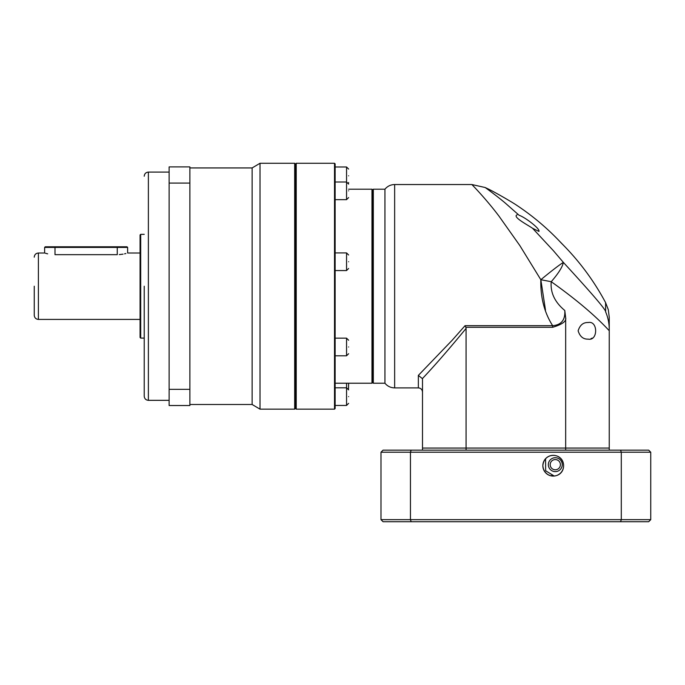 <?xml version="1.0" encoding="UTF-8"?>
<svg xmlns="http://www.w3.org/2000/svg" width="685" height="685" viewBox="0 0 685 685"><rect width="100%" height="100%" fill="white"/><g stroke="black" fill="none" stroke-linecap="round" stroke-linejoin="round"><path stroke-width="1.03" d="M394.654 184.539C390.707 184.625 387.47 186.174 384.936 189.206L384.936 383.223C387.47 386.254 390.707 387.804 394.654 387.89L418.347 387.89L418.347 375.397L452.237 340.18L465.046 325.683L552.658 325.683C544.344 312.677 540.405 297.35 540.833 279.72L519.838 245.581L499.005 216.16C485.708 198.539 472.239 184.907 471.862 184.539L394.654 184.539L394.654 387.89M372.486 190.036L373.316 189.206L373.316 383.223L384.936 383.223M517.081 214.825L517.089 214.825C512.123 216.785 527.21 224.663 532.528 228.259L538.932 231.419C540.414 228.876 525.104 217.265 519.076 215.244L505.53 203.299C499.1 197.7 485.502 187.647 485.108 187.502A249.006 249.006 0 0 1 487.6 188.683C492.583 190.884 512.637 202.383 516.713 205.286A249.006 249.006 0 0 1 561.298 243.081A249.006 249.006 0 0 1 605.583 302.607L605.651 311.94C606.593 310.605 592.499 294.088 563.361 262.389C559.208 265.001 551.699 270.781 540.833 279.72L545.483 310.074M532.528 228.259L553.412 250.719L563.361 262.389C592.499 294.088 606.593 310.605 605.651 311.94C607.989 317.326 609.188 323.115 609.248 329.314L609.248 330.744C595.453 315.751 576.111 299.405 551.237 281.706C550.243 292.555 554.756 302.145 564.783 310.485C565.39 319.904 561.349 324.964 552.658 325.683L552.658 327.302C562.179 324.433 566.521 321.291 565.673 317.857L564.783 310.485M372.486 382.393L373.316 383.223M506.018 198.719L498.449 194.403M588.175 322.524C598.133 320.383 598.116 341.276 588.175 339.126C583.269 339.34 579.921 336.575 578.131 330.821C579.921 325.084 583.269 322.327 588.175 322.524M418.347 375.397L422.388 378.642L422.491 379.593L422.491 448.067L466.074 448.067L466.074 328.44C449.206 348.939 434.675 365.636 422.491 378.522L422.388 378.642M552.658 327.302L465.86 327.302L466.074 328.44M465.86 327.302L465.046 325.683M540.962 279.617L541.561 279.12M541.895 278.846L546.253 275.293M540.833 279.72L551.237 281.706C558.489 273.332 562.531 266.893 563.361 262.389M590.967 338.673L592.26 338.082M565.673 317.857L565.673 448.067L609.248 448.067L609.248 330.744M466.074 450.148L466.074 448.067L565.673 448.067L565.673 450.148M550.192 464.67A5.103 5.103 0 0 1 555.295 459.567A5.103 5.103 0 0 1 560.399 464.67A5.103 5.103 0 0 1 555.295 469.773A5.103 5.103 0 0 1 550.192 464.67M555.295 471.622A6.953 6.953 0 0 1 548.342 464.67A6.953 6.953 0 0 1 555.295 457.717A6.953 6.953 0 0 1 562.248 464.67A6.953 6.953 0 0 1 555.295 471.622M551.699 475.501A11.414 11.414 0 0 0 554.233 476.032L545.654 470.775L545.568 458.702M563.601 465.706C563.515 452.562 544.147 451.329 542.845 465.706A10.378 10.378 0 0 1 553.223 455.328A10.378 10.378 0 0 1 563.601 465.706A10.378 10.378 0 0 1 553.223 476.084A10.378 10.378 0 0 1 542.845 465.706C544.13 480.065 563.524 478.858 563.601 465.706M411.163 450.148L383.069 450.148L380.988 452.22L410.443 452.22L411.163 450.148L648.678 450.148L650.75 452.22L621.295 452.22L620.576 450.148M411.163 521.73L620.576 521.73L621.295 519.658L410.443 519.658L411.163 521.73L383.069 521.73L380.988 519.658L410.443 519.658L410.443 452.22L621.295 452.22L621.295 519.658L650.75 519.658L650.75 452.22M609.248 450.148L609.248 448.067L422.491 448.067L422.491 450.148M380.988 519.658L380.988 452.22M620.576 521.73L648.678 521.73L650.75 519.658M348.477 389.106L348.622 383.223M348.622 396.624C348.622 404.63 348.622 404.63 348.622 396.624C348.622 388.618 348.622 388.618 348.622 396.624M348.622 346.978C348.622 354.984 348.622 354.984 348.622 346.978C348.622 338.972 348.622 338.972 348.622 346.978M348.622 261.738C348.622 269.744 348.622 269.744 348.622 261.738C348.622 253.733 348.622 253.733 348.622 261.738M348.622 190.832C348.622 198.838 348.622 198.838 348.622 190.832C348.622 182.827 348.622 182.827 348.622 190.832M348.622 175.805C348.622 183.811 348.622 183.811 348.622 175.805C348.622 167.799 348.622 167.799 348.622 175.805M296.228 409.159L295.706 408.543L295.706 163.886L296.228 163.27L334.511 163.27L334.511 409.159L296.228 409.159L296.228 163.27M334.511 409.159L335.136 408.543L335.136 163.886L334.511 163.27M335.136 383.223L371.964 383.223L371.964 189.206L348.622 189.206M371.964 383.223L372.486 382.598L372.486 189.831L371.964 189.206M144.227 286.21L144.227 396.195L144.227 286.21M34.25 286.21L34.25 315.263L34.25 286.21M189.882 404.492L252.131 404.492L252.131 167.936L260.017 163.27L294.67 163.27L294.67 409.159L295.706 408.123M252.131 404.492L260.017 409.159L260.017 163.27M295.706 164.306L294.67 163.27M140.699 338.09L140.074 337.465L140.074 234.964L140.699 234.338L140.699 338.09L144.227 338.09M119.293 254.606L123.026 254.152M124.593 253.835L125.877 253.518M140.074 253.013L127.624 253.013L127.624 247.413L117.255 247.413L117.255 254.674C130.638 252.859 130.638 252.859 117.255 254.674L54.997 254.674C41.614 252.859 41.614 252.859 54.997 254.674L54.997 247.413L44.628 247.413L44.628 253.013L38.403 253.013L38.403 319.416C35.877 319.167 34.498 317.78 34.25 315.263M45.415 253.253L47.667 253.835M169.126 183.092L169.126 166.9L189.882 166.9L189.882 405.529L169.126 405.529L169.126 183.092L189.882 183.092M189.882 389.337L169.126 389.337M127.624 247.413L127.008 246.788L117.255 246.788L117.255 247.413L54.997 247.413L54.997 246.788L45.244 246.788L44.628 247.413M117.255 246.788L54.997 246.788M335.136 405.443L346.55 405.443L346.55 383.223M335.136 355.798L346.55 355.798L346.55 338.159L348.622 340.231M335.136 270.558L346.55 270.558L346.55 252.919L348.622 254.991M335.136 199.652L346.55 199.652L346.55 166.986L348.622 169.058M169.126 172.089L148.38 172.089L148.38 400.34C145.862 400.091 144.475 398.713 144.227 396.195M373.316 189.206L384.936 189.206M564.723 246.549L557.933 239.544L564.723 246.549M418.347 387.89C420.864 388.138 422.243 389.525 422.491 392.043M485.108 187.502L471.862 184.539M605.583 302.607L608.314 309.714L609.248 317.249L609.248 329.314M346.55 405.443L348.622 403.371M346.55 355.798L348.622 353.725M346.55 270.558L348.622 268.477M346.55 199.652L348.622 197.58M348.477 183.323L348.622 182.544M335.136 387.804L346.55 387.804L348.622 389.876M335.136 338.159L346.55 338.159M335.136 252.919L346.55 252.919M335.136 182.013L346.55 182.013L348.622 184.094M335.136 166.986L346.55 166.986M189.882 167.936L252.131 167.936M140.699 234.338L144.227 234.338M260.017 409.159L294.67 409.159M148.38 400.34L169.126 400.34M148.38 172.089C145.862 172.337 144.475 173.716 144.227 176.233M38.403 319.416L140.074 319.416M38.403 253.013C35.877 253.262 34.498 254.64 34.25 257.166"/></g></svg>
